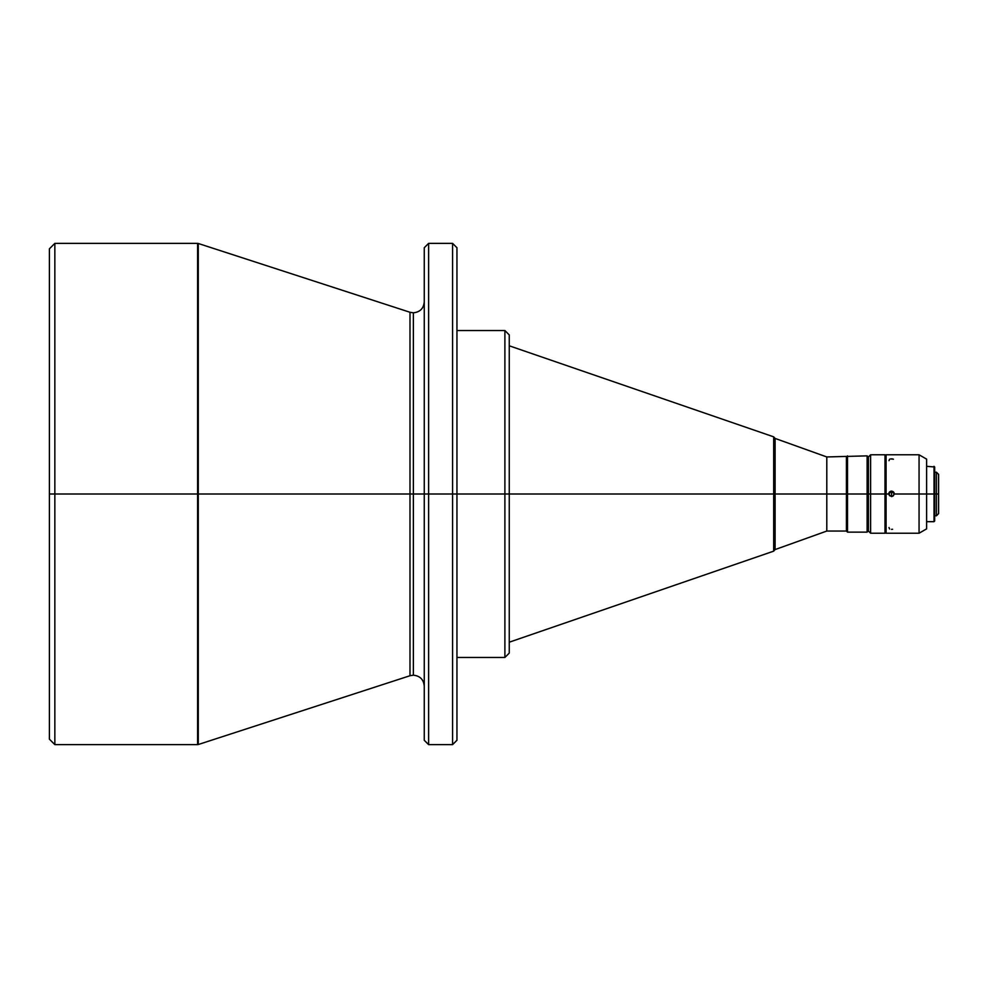 <?xml version="1.0" encoding="UTF-8"?>
<svg xmlns="http://www.w3.org/2000/svg" width="988" height="988" viewBox="0 0 988 988"><rect width="100%" height="100%" fill="white"/><g stroke="black" fill="none" stroke-linecap="round" stroke-linejoin="round"><path stroke-width="1.48" d="M428.619 744.631L424.26 740.271L424.26 494L424.26 740.271L424.26 494L428.619 494L428.619 744.631L428.619 494L428.619 744.631L452.59 744.631L452.59 494L428.619 494L428.619 243.369L424.26 247.729L424.26 494L413.367 494L413.367 312.801L413.367 675.199L413.367 494L424.26 494L424.26 247.729L424.26 494L428.619 494L428.619 243.369L428.619 494L452.59 494L452.59 243.369L452.59 494L456.95 494L456.95 247.729L456.95 494L504.893 494L504.893 330.548L504.893 494L509.252 494L509.252 334.907L509.252 494L773.678 494L773.678 436.844L773.678 494L775.098 494L775.098 438.425L775.098 494L826.795 494L826.795 456.95L826.795 494L847.506 494L847.506 455.863L847.506 494L868.205 494L868.205 456.95L868.205 494L870.601 494L870.601 454.776L870.601 494L884.989 494L884.989 454.776L884.989 494L888.805 494L889.533 491.938L891.522 491.073L891.522 496.618L891.522 491.172A2.729 2.729 -0 0 0 888.805 493.839L891.522 491.073L893.523 491.938L894.239 494L926.608 494L926.608 459.124L926.608 494L934.673 494L934.673 466.978L934.673 494L938.6 494L938.6 474.388L938.6 494L936.426 494L936.426 472.202L936.426 494L934.018 494L934.018 466.324L934.018 494L919.062 494L919.062 454.776L919.062 494L894.239 494L893.374 495.791L891.522 496.519L889.077 494.976L888.953 492.889L890.966 491.122L893.523 491.938L894.239 494L892.522 496.334L889.669 495.791L888.953 492.889M891.522 529.346L892.572 529.259M889.002 527.543L889.595 528.988M889.595 459.198L889.002 460.667M893.448 459.198L890.484 458.926M884.989 454.776L870.601 454.776L868.427 456.95L868.427 531.05L868.427 494L867.118 494L867.118 455.863L867.118 494L847.506 494L847.506 532.137L846.407 456.95L846.407 494L826.795 494L826.795 531.05L826.795 494L775.098 494L775.098 549.575L826.795 531.05L846.407 531.05L846.407 494L846.407 531.05L847.506 532.137L867.118 532.137L867.118 494L867.118 532.137L868.205 531.05L868.205 494L868.205 531.05M197.6 243.369L198.279 243.48L198.279 494L198.279 243.48L198.279 494L54.846 494L54.846 744.631L197.6 744.631L197.6 243.369L54.846 243.369L54.846 494L54.846 243.369L49.4 248.815L49.4 494L197.6 494L197.6 243.369L197.6 494L409.995 494L409.995 675.73L409.995 494L413.367 494L413.367 675.199L413.367 494L409.995 494L409.995 312.27L413.367 312.801C419.974 312.146 423.617 308.515 424.26 301.896M452.59 494L452.59 243.369L456.95 247.729L456.95 740.271L456.95 494L452.59 494L452.59 744.631L452.59 494M456.95 657.452L504.893 657.452L504.893 330.548L509.252 334.907L509.252 653.093L509.252 494L456.95 494L456.95 740.271L452.59 744.631M509.252 642.2L773.678 551.156L773.678 436.844L775.098 438.425L775.098 494L509.252 494L509.252 653.093L504.893 657.452M888.805 494L886.075 494L886.075 454.776L886.075 533.224L919.062 533.224L919.062 494L919.062 533.224L926.608 528.876L926.608 494L926.608 528.876M49.4 248.815L49.4 739.185L54.846 744.631L54.846 494L49.4 494M938.6 513.612L938.6 494L938.6 513.612L936.426 515.798L936.426 494L936.426 515.798L934.673 515.798M934.673 521.022L934.673 494L934.673 521.022L934.018 521.676L934.018 494L934.018 521.676L926.608 521.676M884.989 533.224L884.989 494L870.601 494L870.601 533.224L884.989 533.224L884.989 494L886.075 494L886.075 533.224M868.427 456.95L868.427 494L870.601 494L870.601 533.224L868.427 531.05M198.279 494L198.279 744.52L409.995 675.73L409.995 494L198.279 494L198.279 744.52L198.279 494M773.678 494L773.678 551.156L773.678 494M775.098 494L775.098 549.575L775.098 494M197.6 494L197.6 744.631L197.6 494M409.995 494L409.995 312.27L409.995 494M413.367 494L413.367 312.801L413.367 494M504.893 494L504.893 657.452L504.893 494M894.251 493.839A2.729 2.729 -0 0 0 891.522 491.172L894.251 493.889M894.091 492.889L894.239 494M892.572 458.926L891.522 458.84M409.995 675.73L413.367 675.199C419.974 675.854 423.617 679.485 424.26 686.104M934.673 472.202L936.426 472.202L938.6 474.388M886.075 454.776L919.062 454.776L926.608 459.124M926.608 466.324L934.673 466.978M868.205 456.95L867.118 455.863L826.795 456.95L775.098 438.425M198.279 243.48L409.995 312.27M428.619 243.369L452.59 243.369M456.95 330.548L504.893 330.548M509.252 345.8L773.678 436.844M884.989 462.396L886.075 462.396M884.989 525.604L886.075 525.604M773.678 551.156L775.098 549.575M197.6 744.631L198.279 744.52"/></g></svg>
